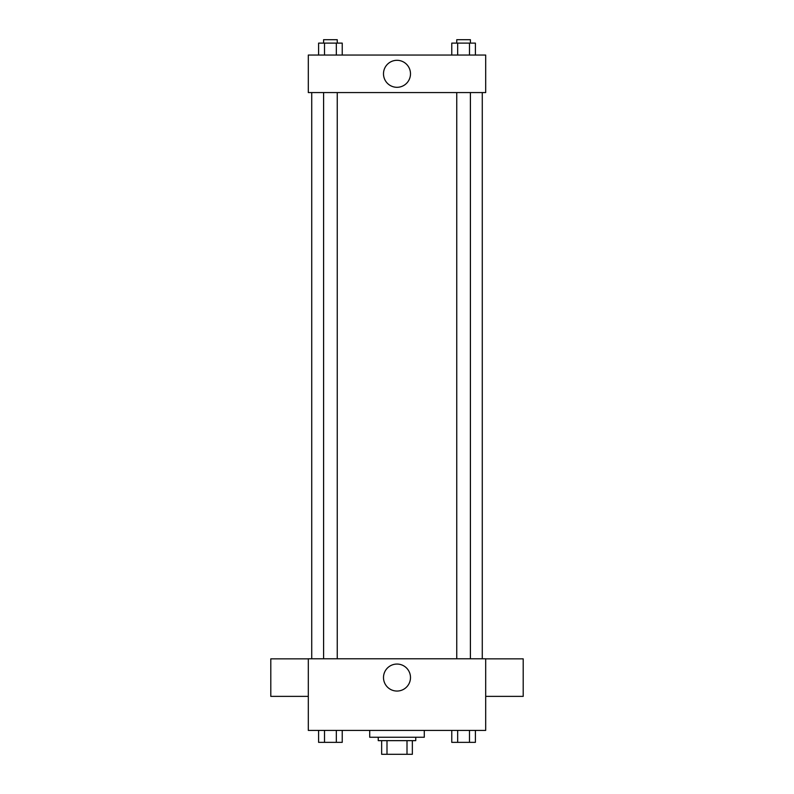<?xml version="1.0" encoding="UTF-8"?>
<svg xmlns="http://www.w3.org/2000/svg" width="794" height="794" viewBox="0 0 794 794"><rect width="100%" height="100%" fill="white"/><g stroke="black" fill="none" stroke-linecap="round" stroke-linejoin="round"><path stroke-width="1.19" d="M407.004 740.653L407.004 754.3L381.646 754.3L381.646 740.653M407.004 754.3L412.354 754.3L412.354 740.653L412.354 754.3M415.758 737.249L415.758 740.653L378.242 740.653L378.242 737.249M386.996 740.653L386.996 754.3M369.716 730.42L369.716 737.249L424.284 737.249L424.284 730.42M485.69 730.42L308.31 730.42L308.31 658.792L485.69 658.792L485.69 730.42M410.488 677.55A13.488 13.488 0 0 1 390.251 689.242A13.488 13.488 0 0 1 390.251 665.868A13.488 13.488 0 0 1 410.488 677.55M485.69 696.368L523.206 696.368L523.206 658.851L485.69 658.851M308.31 658.851L270.794 658.851L270.794 696.368L308.31 696.368M482.276 92.57L482.276 658.792M456.758 658.792L456.758 92.57M337.242 92.57L337.242 658.792M485.69 92.57L308.31 92.57L308.31 55.054L485.69 55.054L485.69 92.57M410.488 73.812A13.488 13.488 0 0 1 390.251 85.494A13.488 13.488 0 0 1 390.251 62.121A13.488 13.488 0 0 1 410.488 73.812M475.398 55.054L475.398 43.114L451.766 43.114L451.766 55.054M469.492 43.114L469.492 55.054M457.672 43.114L457.672 55.054M456.758 43.114L456.758 39.7L470.405 39.7L470.405 43.114M342.234 55.054L342.234 43.114L318.602 43.114L318.602 55.054M336.328 43.114L336.328 55.054M324.508 43.114L324.508 55.054M323.595 43.114L323.595 39.7L337.242 39.7L337.242 43.114M475.398 730.42L475.398 742.36L451.766 742.36L451.766 730.42M469.492 730.42L469.492 742.36M457.672 730.42L457.672 742.36M470.405 742.36L456.758 742.36M342.234 730.42L342.234 742.36L318.602 742.36L318.602 730.42M336.328 730.42L336.328 742.36M324.508 730.42L324.508 742.36M337.242 742.36L323.595 742.36M311.724 92.57L311.724 658.792M470.405 658.792L470.405 92.57M323.595 92.57L323.595 658.792"/></g></svg>
